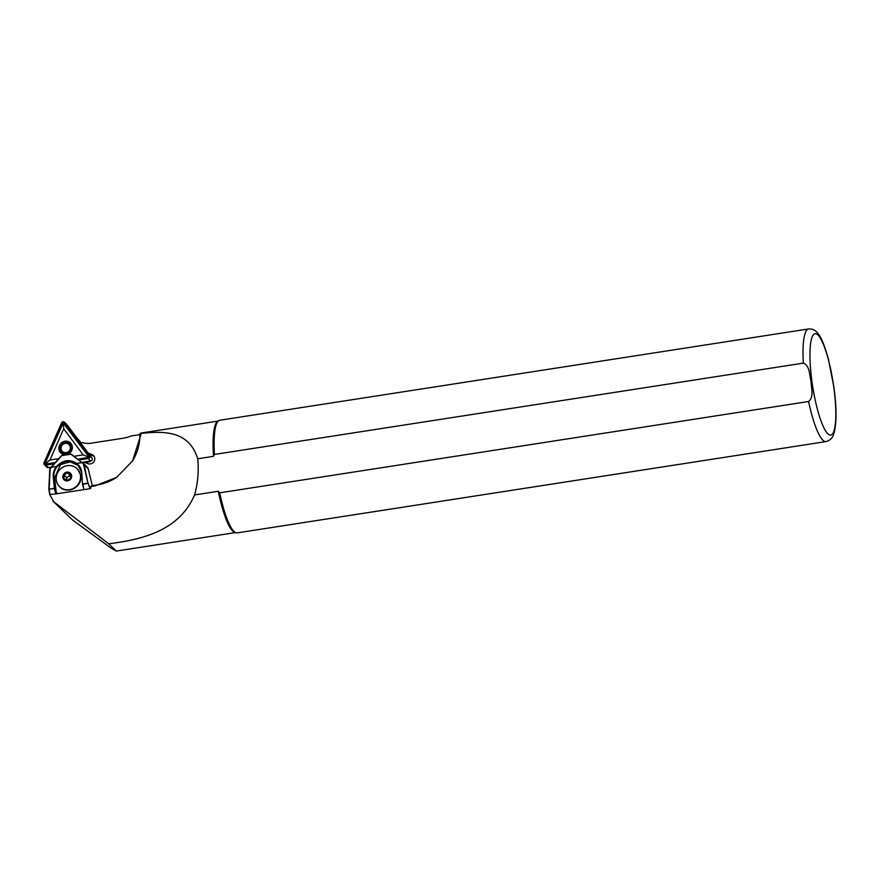 <?xml version="1.0" encoding="UTF-8"?>
<svg xmlns="http://www.w3.org/2000/svg" width="880" height="880" viewBox="0 0 880 880"><rect width="100%" height="100%" fill="white"/><g stroke="black" fill="none" stroke-linecap="round" stroke-linejoin="round"><path stroke-width="1.32" d="M66.946 454.465A6.952 6.578 -45.9 0 0 71.093 443.652A6.952 6.578 -45.9 0 0 59.169 450.329A6.952 6.578 -45.9 0 0 65.593 454.674M69.168 452.573A5.808 5.5 134.1 0 1 61.831 452.342A5.808 5.5 134.1 0 1 62.568 443.751A5.808 5.5 134.1 0 1 69.916 443.993A5.808 5.5 134.1 0 1 69.168 452.573M54.78 462.693L45.771 464.09L45.144 463.243L63.195 422.95L88.638 456.5L88.187 457.512L78.001 459.096M54.186 463.386L45.749 464.695A1.364 1.298 134.1 0 1 44.407 462.891L61.952 423.071A1.364 1.298 134.1 0 1 64.251 422.719L89.111 455.961A1.364 1.298 134.1 0 1 88.154 458.117L78.661 459.591M53.746 463.892L45.793 465.124A1.826 1.727 134.1 0 1 44 462.737L61.556 422.906A1.826 1.727 134.1 0 1 64.438 422.235L66.968 424.688A1.826 1.727 134.1 0 1 67.144 424.886L91.993 458.128A1.826 1.727 134.1 0 1 90.728 460.999L82.269 462.308M64.438 422.235A1.826 1.727 134.1 0 1 64.614 422.433L89.463 455.686A1.826 1.727 134.1 0 1 88.198 458.557L79.156 459.954M51.073 467.148L48.323 467.577A1.826 1.727 134.1 0 1 46.882 467.137L44.352 464.684M58.421 458.711L49.94 460.031L63.701 428.813L83.182 454.872L74.195 456.269M88.748 457.138L83.182 454.872M45.144 463.892L49.94 460.031M63.195 422.95L63.701 428.813M88.198 453.046L91.916 454.52A5.016 4.741 134.1 0 1 90.387 463.903A5.016 4.741 134.1 0 1 87.901 463.639L83.919 462.055M49.841 494.703L53.845 501.875L108.691 543.774C146.355 539.209 180.015 528.77 194.568 494.956L218.284 491.282L219.703 492.822L808.599 401.5C814.154 397.078 811.305 388.047 811.019 381.524C809.545 375.177 809.853 365.662 803.341 363.121L214.445 454.432L213.499 456.335L197.736 458.777C189.255 431.706 166.254 430.617 141.262 433.4L132.627 460.834L116.611 477.389L94.853 485.958L90.607 486.618L92.18 485.683L96.943 484.946A49.005 46.365 134.1 0 0 116.919 477.18M74.272 487.905A12.54 11.77 -43.2 0 0 77.495 469.084A12.54 11.77 -43.2 0 0 62.458 467.445A12.54 11.77 -43.2 0 0 59.224 486.255A12.54 11.77 -43.2 0 0 74.272 487.905M79.53 482.757L80.85 477.895L80.575 474.727L77.594 469.194M67.419 472.769L64.064 474.837L63.987 478.654L67.276 480.414L70.631 478.357L70.708 474.529L67.419 472.769L70.873 475.992M65.285 473.088A4.18 3.916 -43.2 0 0 63.701 478.676A4.18 3.916 -43.2 0 0 69.223 479.897A4.18 3.916 -43.2 0 0 70.807 474.32A4.18 3.916 -43.2 0 0 65.285 473.088M70.873 476.124A3.421 3.212 -43.2 0 0 66.671 480.161M90.42 461.054A2.739 2.585 134.1 0 1 88.803 461.89L84.997 462.484M66.605 480.139L66.649 477.587L70.004 475.53M64.064 474.837L66.649 477.587M61.743 455.587L71.302 454.168L61.743 455.587M61.446 455.697L50.259 468.171A2.277 2.145 -43.2 0 0 49.753 469.513L48.829 489.214L49.643 494.505L56.386 493.856L54.901 488.334L53.845 477.07A14.245 13.376 136.8 0 1 56.826 467.005L56.375 466.631A14.707 13.805 -43.2 0 0 53.295 477.026L54.351 488.29L49.159 489.093L50.083 469.392A1.826 1.716 136.8 0 1 50.49 468.325L61.677 455.642M56.826 467.005C63.03 460.603 69.63 459.58 76.648 463.925L76.835 463.463C69.575 458.854 62.755 459.91 56.375 466.631L50.963 467.291M70.906 454.212L82.005 462.66L71.302 454.168M76.648 463.925A14.245 13.376 136.8 0 1 78.012 465.179L81.752 472.615A14.707 13.805 -43.2 0 0 76.835 463.463L82.005 462.66L82.852 463.298A1.826 1.716 136.8 0 1 83.446 464.211L88.066 483.417L83.985 464.2A2.277 2.145 -43.2 0 0 83.248 463.056L82.401 462.418M57.255 493.097L56.386 493.856L90.167 488.653L88.011 483.065L82.467 484.033L83.952 489.588M56.386 493.823L54.648 477.928L60.456 464.662L70.07 461.791L78.331 465.531M50.028 494.868L49.159 489.093L54.417 488.631L55.858 493.977M219.703 492.822A56.991 11.55 81.2 0 0 236.071 532.796A56.991 11.55 81.2 0 0 237.204 532.884L826.1 441.573A56.991 11.55 81.2 0 1 808.599 401.5M826.1 441.573C830.214 440.44 832.821 437.745 833.91 433.477C836.693 423.28 836.704 407.891 833.932 387.31L828.421 359.227C824.725 346.005 821.436 337.711 818.565 334.356C816.156 330.539 812.845 328.735 808.632 328.944L219.747 420.255A56.991 11.55 81.2 0 0 218.68 420.695A56.991 11.55 81.2 0 0 214.445 454.432M83.963 489.588L82.874 484.22L88.066 483.417L90.112 488.664M83.49 463.287L87.681 467.742A2.277 2.145 136.8 0 1 88.176 468.655L92.29 485.672M218.68 420.695L217.602 421.432A56.419 11.429 81.2 0 0 213.499 456.335M218.284 491.282A56.419 11.429 81.2 0 0 234.806 532.422L236.071 532.796M194.568 494.956C197.857 483.439 198.913 471.383 197.736 458.777M132.418 461.175A49.005 46.365 134.1 0 0 139.876 433.95L141.262 433.4L140.712 433.092L218.097 421.091M90.607 486.618L90.53 488.169M90.167 488.653L90.926 487.938M108.691 543.774L116.325 551.056L110.88 547.965L72.556 519.992L52.943 501.094M81.301 443.817A1.826 1.727 -45.9 0 1 82.676 442.563A19.371 18.326 134.1 0 0 91.102 443.19L122.804 438.273A38.753 36.652 134.1 0 0 131.351 435.919L139.887 434.599M50.017 467.313L50.116 468.369M76.01 436.755L80.982 442.662M94.072 456.313A5.016 4.741 -45.9 0 0 93.445 456.005L89.122 454.289M81.763 443.069A19.371 18.326 134.1 0 1 79.992 442.079M90.728 460.999L88.198 458.557M48.323 467.577L45.793 465.124M91.993 458.128L89.463 455.686M67.144 424.886L64.614 422.433M45.771 464.09L45.749 464.695M45.144 463.243L44.407 462.891M88.187 457.512L88.154 458.117M62.689 423.412L61.952 423.071M833.8 387.233A51.293 10.395 81.2 0 0 815.947 333.773A51.293 10.395 81.2 0 0 811.965 381.579A51.293 10.395 81.2 0 0 829.818 435.039A51.293 10.395 81.2 0 0 833.8 387.233M808.632 328.944A56.991 11.55 81.2 0 0 803.341 363.121M59.367 486.409A12.54 11.77 -43.2 0 0 59.51 486.563A12.54 11.77 -43.2 0 0 74.558 488.202A12.54 11.77 -43.2 0 0 80.575 474.727M69.399 480.216A4.554 4.279 -43.2 0 0 71.126 474.122A4.554 4.279 -43.2 0 0 65.109 472.78A4.554 4.279 -43.2 0 0 63.382 478.874A4.554 4.279 -43.2 0 0 69.399 480.216M71.445 447.788A5.698 5.39 134.1 0 1 61.941 452.287A5.698 5.39 134.1 0 1 63.767 443.201A5.698 5.39 134.1 0 1 71.445 447.788M70.345 447.645A4.785 4.532 134.1 0 1 65.769 452.639A4.785 4.532 134.1 0 1 61.039 448.327A4.785 4.532 134.1 0 1 65.604 443.333A4.785 4.532 134.1 0 1 70.345 447.645M78.012 465.179A14.245 13.376 136.8 0 1 81.411 472.736M81.752 472.615L82.467 484M54.648 477.928L53.295 477.026M82.5 484.154L83.952 489.544M83.446 464.211L88.176 468.655M94.853 485.958L96.943 484.946M72.556 519.992L53.845 501.875M91.916 454.52L93.445 456.005M62.689 453.013L60.335 448.558C61.732 442.926 64.911 441.441 69.861 444.103L70.609 444.818M62.458 455.158L70.356 453.937M59.224 486.255L59.51 486.563C66.077 494.395 80.883 488.345 80.85 477.895M235.389 532.598L116.325 551.056"/></g></svg>
